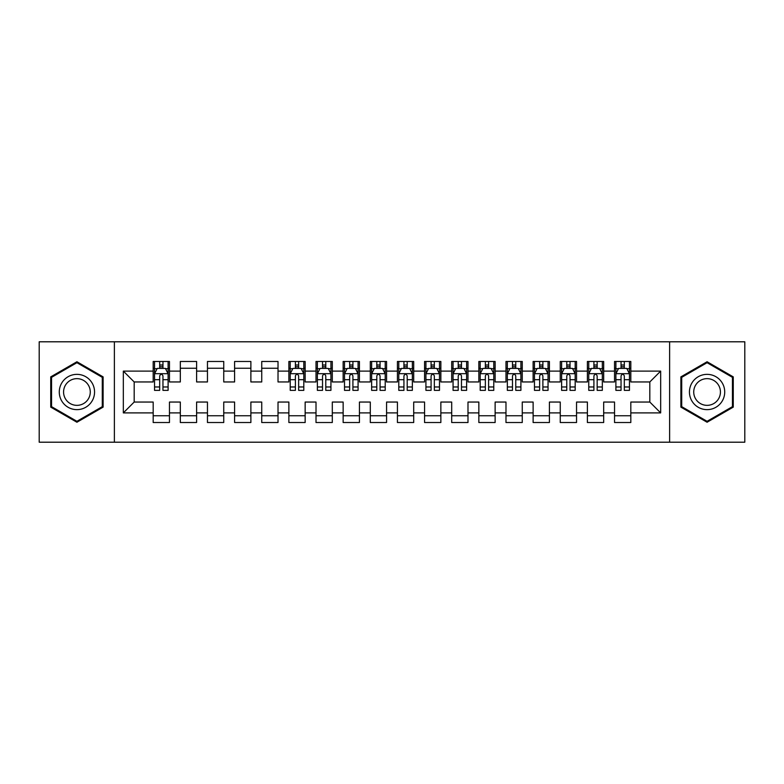 <?xml version="1.0" encoding="UTF-8"?>
<svg xmlns="http://www.w3.org/2000/svg" width="784" height="784" viewBox="0 0 784 784"><rect width="100%" height="100%" fill="white"/><g stroke="black" fill="none" stroke-linecap="round" stroke-linejoin="round"><path stroke-width="1.18" d="M669.624 442.205L744.8 442.205L744.8 341.795L669.624 341.795L669.624 442.205L114.376 442.205L114.376 341.795L39.2 341.795L39.2 442.205L114.376 442.205M669.624 341.795L114.376 341.795M123.333 412.894L123.333 371.106L153.184 371.106L153.184 381.955L134.182 381.955L134.182 402.045L123.333 412.894L153.184 412.894L153.184 422.527L169.462 422.527L169.462 412.894L180.32 412.894L180.32 422.527L196.608 422.527L196.608 412.894L207.456 412.894L207.456 422.527L223.744 422.527L223.744 412.894L234.592 412.894L234.592 422.527L250.88 422.527L250.88 412.894L261.738 412.894L261.738 422.527L278.016 422.527L278.016 412.894L288.875 412.894L288.875 422.527L305.152 422.527L305.152 412.894L316.011 412.894L316.011 422.527L332.298 422.527L332.298 412.894L343.147 412.894L343.147 422.527L359.435 422.527L359.435 412.894L370.293 412.894L370.293 422.527L386.571 422.527L386.571 412.894L397.429 412.894L397.429 422.527L413.707 422.527L413.707 412.894L424.565 412.894L424.565 422.527L440.853 422.527L440.853 412.894L451.702 412.894L451.702 422.527L467.989 422.527L467.989 412.894L478.848 412.894L478.848 422.527L495.125 422.527L495.125 412.894L505.984 412.894L505.984 422.527L522.262 422.527L522.262 412.894L533.12 412.894L533.12 422.527L549.408 422.527L549.408 412.894L560.256 412.894L560.256 422.527L576.544 422.527L576.544 412.894L587.392 412.894L587.392 422.527L603.68 422.527L603.68 412.894L614.538 412.894L614.538 422.527L630.816 422.527L630.816 402.045L649.818 402.045L649.818 381.955L630.816 381.955L630.816 371.106L660.667 371.106L660.667 412.894L630.816 412.894M630.816 371.106L630.816 361.473L614.538 361.473L614.538 371.106L603.68 371.106L603.68 361.473L587.392 361.473L587.392 371.106L576.544 371.106L576.544 361.473L560.256 361.473L560.256 371.106L549.408 371.106L549.408 361.473L533.12 361.473L533.12 371.106L522.262 371.106L522.262 361.473L505.984 361.473L505.984 371.106L495.125 371.106L495.125 361.473L478.848 361.473L478.848 371.106L467.989 371.106L467.989 361.473L451.702 361.473L451.702 371.106L440.853 371.106L440.853 361.473L424.565 361.473L424.565 371.106L413.707 371.106L413.707 361.473L397.429 361.473L397.429 371.106L386.571 371.106L386.571 361.473L370.293 361.473L370.293 371.106L359.435 371.106L359.435 361.473L343.147 361.473L343.147 371.106L332.298 371.106L332.298 361.473L316.011 361.473L316.011 371.106L305.152 371.106L305.152 361.473L288.875 361.473L288.875 371.106L278.016 371.106L278.016 361.473L261.738 361.473L261.738 371.106L250.88 371.106L250.88 361.473L234.592 361.473L234.592 371.106L223.744 371.106L223.744 361.473L207.456 361.473L207.456 371.106L196.608 371.106L196.608 361.473L180.32 361.473L180.32 371.106L169.462 371.106L169.462 361.473L153.184 361.473L153.184 371.106M603.68 412.894L603.68 402.045L614.538 402.045L614.538 412.894M660.667 371.106L649.818 381.955M576.544 412.894L576.544 402.045L587.392 402.045L587.392 412.894M614.538 371.106L614.538 381.955L603.68 381.955L603.68 371.106M549.408 412.894L549.408 402.045L560.256 402.045L560.256 412.894M587.392 371.106L587.392 381.955L576.544 381.955L576.544 371.106M522.262 412.894L522.262 402.045L533.12 402.045L533.12 412.894M560.256 371.106L560.256 381.955L549.408 381.955L549.408 371.106M495.125 412.894L495.125 402.045L505.984 402.045L505.984 412.894M533.12 371.106L533.12 381.955L522.262 381.955L522.262 371.106M467.989 412.894L467.989 402.045L478.848 402.045L478.848 412.894M505.984 371.106L505.984 381.955L495.125 381.955L495.125 371.106M440.853 412.894L440.853 402.045L451.702 402.045L451.702 412.894M478.848 371.106L478.848 381.955L467.989 381.955L467.989 371.106M413.707 412.894L413.707 402.045L424.565 402.045L424.565 412.894M451.702 371.106L451.702 381.955L440.853 381.955L440.853 371.106M386.571 412.894L386.571 402.045L397.429 402.045L397.429 412.894M424.565 371.106L424.565 381.955L413.707 381.955L413.707 371.106M359.435 412.894L359.435 402.045L370.293 402.045L370.293 412.894M397.429 371.106L397.429 381.955L386.571 381.955L386.571 371.106M332.298 412.894L332.298 402.045L343.147 402.045L343.147 412.894M370.293 371.106L370.293 381.955L359.435 381.955L359.435 371.106M305.152 412.894L305.152 402.045L316.011 402.045L316.011 412.894M343.147 371.106L343.147 381.955L332.298 381.955L332.298 371.106M278.016 412.894L278.016 402.045L288.875 402.045L288.875 412.894M316.011 371.106L316.011 381.955L305.152 381.955L305.152 371.106M250.88 412.894L250.88 402.045L261.738 402.045L261.738 412.894M288.875 371.106L288.875 381.955L278.016 381.955L278.016 371.106M223.744 412.894L223.744 402.045L234.592 402.045L234.592 412.894M261.738 371.106L261.738 381.955L250.88 381.955L250.88 371.106M196.608 412.894L196.608 402.045L207.456 402.045L207.456 412.894M234.592 371.106L234.592 381.955L223.744 381.955L223.744 371.106M169.462 412.894L169.462 402.045L180.32 402.045L180.32 412.894M207.456 371.106L207.456 381.955L196.608 381.955L196.608 371.106M134.182 402.045L153.184 402.045L153.184 412.894M180.32 371.106L180.32 381.955L169.462 381.955L169.462 371.106M614.538 368.255L615.891 368.255M629.464 368.255L630.816 368.255M587.392 368.255L588.755 368.255M602.328 368.255L603.68 368.255M560.256 368.255L561.618 368.255M575.182 368.255L576.544 368.255M533.12 368.255L534.472 368.255M548.045 368.255L549.408 368.255M505.984 368.255L507.336 368.255M520.909 368.255L522.262 368.255M478.848 368.255L480.2 368.255M493.773 368.255L495.125 368.255M451.702 368.255L453.064 368.255M466.627 368.255L467.989 368.255M424.565 368.255L425.928 368.255M439.491 368.255L440.853 368.255M397.429 368.255L398.782 368.255M412.355 368.255L413.707 368.255M370.293 368.255L371.645 368.255M385.218 368.255L386.571 368.255M343.147 368.255L344.509 368.255M358.072 368.255L359.435 368.255M316.011 368.255L317.373 368.255M330.936 368.255L332.298 368.255M288.875 368.255L290.227 368.255M303.8 368.255L305.152 368.255M261.738 368.255L278.016 368.255M234.592 368.255L250.88 368.255M207.456 368.255L223.744 368.255M180.32 368.255L196.608 368.255M153.184 368.255L154.536 368.255M168.109 368.255L169.462 368.255M153.184 415.745L169.462 415.745M180.32 415.745L196.608 415.745M207.456 415.745L223.744 415.745M234.592 415.745L250.88 415.745M261.738 415.745L278.016 415.745M288.875 415.745L305.152 415.745M316.011 415.745L332.298 415.745M343.147 415.745L359.435 415.745M370.293 415.745L386.571 415.745M397.429 415.745L413.707 415.745M424.565 415.745L440.853 415.745M451.702 415.745L467.989 415.745M478.848 415.745L495.125 415.745M505.984 415.745L522.262 415.745M533.12 415.745L549.408 415.745M560.256 415.745L576.544 415.745M587.392 415.745L603.68 415.745M614.538 415.745L630.816 415.745M123.333 371.106L134.182 381.955M649.818 402.045L660.667 412.894M103.116 376.879L76.92 361.757L50.735 376.879L50.735 407.121L76.92 422.243L103.116 407.121L103.116 376.879M680.884 376.879L680.884 407.121L707.08 422.243L733.265 407.121L733.265 376.879L707.08 361.757L680.884 376.879M162.954 365.001L159.691 365.001M168.109 386.973L162.954 386.973L162.954 390.373L168.109 390.373L168.109 373.821L165.395 368.392L157.251 368.392L154.536 373.821L154.536 390.373L159.691 390.373L159.691 386.973L154.536 386.973M154.536 373.821L154.536 361.473M168.109 373.821L168.109 361.473M159.691 368.392L159.691 361.473M162.954 361.473L162.954 368.392M162.954 386.973L162.954 375.85C161.867 373.762 160.779 373.762 159.691 375.85L159.691 386.973M162.954 368.255L159.691 368.255M92.198 383.18A17.64 17.64 0 0 0 68.1 376.722A17.64 17.64 0 0 0 61.642 400.82A17.64 17.64 0 0 0 85.74 407.278A17.64 17.64 0 0 0 92.198 383.18M88.484 385.326A13.357 13.357 0 0 0 70.246 380.436A13.357 13.357 0 0 0 65.356 398.674A13.357 13.357 0 0 0 83.604 403.564A13.357 13.357 0 0 0 88.484 385.326M76.92 421.302L51.548 406.651L51.548 377.349L76.92 362.698L102.292 377.349L102.292 406.651L76.92 421.302M722.358 383.18A17.64 17.64 0 0 0 698.26 376.722A17.64 17.64 0 0 0 691.802 400.82A17.64 17.64 0 0 0 715.9 407.278A17.64 17.64 0 0 0 722.358 383.18M718.644 385.326A13.357 13.357 0 0 0 700.396 380.436A13.357 13.357 0 0 0 695.516 398.674A13.357 13.357 0 0 0 713.754 403.564A13.357 13.357 0 0 0 718.644 385.326M707.08 421.302L681.708 406.651L681.708 377.349L707.08 362.698L732.452 377.349L732.452 406.651L707.08 421.302M298.645 365.001L295.392 365.001M303.8 386.973L298.645 386.973L298.645 390.373L303.8 390.373L303.8 373.821L301.085 368.392L292.942 368.392L290.227 373.821L290.227 390.373L295.392 390.373L295.392 386.973L290.227 386.973M290.227 373.821L290.227 361.473M303.8 373.821L303.8 361.473M295.392 368.392L295.392 361.473M298.645 361.473L298.645 368.392M298.645 386.973L298.645 375.85C297.557 373.762 296.47 373.762 295.392 375.85L295.392 386.973M298.645 368.255L295.392 368.255M325.781 365.001L322.528 365.001M330.936 386.973L325.781 386.973L325.781 390.373L330.936 390.373L330.936 373.821L328.222 368.392L320.088 368.392L317.373 373.821L317.373 390.373L322.528 390.373L322.528 386.973L317.373 386.973M317.373 373.821L317.373 361.473M330.936 373.821L330.936 361.473M322.528 368.392L322.528 361.473M325.781 361.473L325.781 368.392M325.781 386.973L325.781 375.85C324.694 373.762 323.616 373.762 322.528 375.85L322.528 386.973M325.781 368.255L322.528 368.255M352.918 365.001L349.664 365.001M358.072 386.973L352.918 386.973L352.918 390.373L358.072 390.373L358.072 373.821L355.368 368.392L347.224 368.392L344.509 373.821L344.509 390.373L349.664 390.373L349.664 386.973L344.509 386.973M344.509 373.821L344.509 361.473M358.072 373.821L358.072 361.473M349.664 368.392L349.664 361.473M352.918 361.473L352.918 368.392M352.918 386.973L352.918 375.85C351.84 373.762 350.752 373.762 349.664 375.85L349.664 386.973M352.918 368.255L349.664 368.255M380.064 365.001L376.8 365.001M385.218 386.973L380.064 386.973L380.064 390.373L385.218 390.373L385.218 373.821L382.504 368.392L374.36 368.392L371.645 373.821L371.645 390.373L376.8 390.373L376.8 386.973L371.645 386.973M371.645 373.821L371.645 361.473M385.218 373.821L385.218 361.473M376.8 368.392L376.8 361.473M380.064 361.473L380.064 368.392M380.064 386.973L380.064 375.85C378.976 373.762 377.888 373.762 376.8 375.85L376.8 386.973M380.064 368.255L376.8 368.255M407.2 365.001L403.936 365.001M412.355 386.973L407.2 386.973L407.2 390.373L412.355 390.373L412.355 373.821L409.64 368.392L401.496 368.392L398.782 373.821L398.782 390.373L403.936 390.373L403.936 386.973L398.782 386.973M398.782 373.821L398.782 361.473M412.355 373.821L412.355 361.473M403.936 368.392L403.936 361.473M407.2 361.473L407.2 368.392M407.2 386.973L407.2 375.85C406.112 373.762 405.024 373.762 403.936 375.85L403.936 386.973M407.2 368.255L403.936 368.255M434.336 365.001L431.082 365.001M439.491 386.973L434.336 386.973L434.336 390.373L439.491 390.373L439.491 373.821L436.776 368.392L428.632 368.392L425.928 373.821L425.928 390.373L431.082 390.373L431.082 386.973L425.928 386.973M425.928 373.821L425.928 361.473M439.491 373.821L439.491 361.473M431.082 368.392L431.082 361.473M434.336 361.473L434.336 368.392M434.336 386.973L434.336 375.85C433.248 373.762 432.17 373.762 431.082 375.85L431.082 386.973M434.336 368.255L431.082 368.255M461.472 365.001L458.219 365.001M466.627 386.973L461.472 386.973L461.472 390.373L466.627 390.373L466.627 373.821L463.912 368.392L455.778 368.392L453.064 373.821L453.064 390.373L458.219 390.373L458.219 386.973L453.064 386.973M453.064 373.821L453.064 361.473M466.627 373.821L466.627 361.473M458.219 368.392L458.219 361.473M461.472 361.473L461.472 368.392M461.472 386.973L461.472 375.85C460.394 373.762 459.306 373.762 458.219 375.85L458.219 386.973M461.472 368.255L458.219 368.255M488.608 365.001L485.355 365.001M493.773 386.973L488.608 386.973L488.608 390.373L493.773 390.373L493.773 373.821L491.058 368.392L482.915 368.392L480.2 373.821L480.2 390.373L485.355 390.373L485.355 386.973L480.2 386.973M480.2 373.821L480.2 361.473M493.773 373.821L493.773 361.473M485.355 368.392L485.355 361.473M488.608 361.473L488.608 368.392M488.608 386.973L488.608 375.85C487.53 373.762 486.443 373.762 485.355 375.85L485.355 386.973M488.608 368.255L485.355 368.255M515.754 365.001L512.491 365.001M520.909 386.973L515.754 386.973L515.754 390.373L520.909 390.373L520.909 373.821L518.195 368.392L510.051 368.392L507.336 373.821L507.336 390.373L512.491 390.373L512.491 386.973L507.336 386.973M507.336 373.821L507.336 361.473M520.909 373.821L520.909 361.473M512.491 368.392L512.491 361.473M515.754 361.473L515.754 368.392M515.754 386.973L515.754 375.85C514.667 373.762 513.579 373.762 512.491 375.85L512.491 386.973M515.754 368.255L512.491 368.255M542.891 365.001L539.637 365.001M548.045 386.973L542.891 386.973L542.891 390.373L548.045 390.373L548.045 373.821L545.331 368.392L537.187 368.392L534.472 373.821L534.472 390.373L539.637 390.373L539.637 386.973L534.472 386.973M534.472 373.821L534.472 361.473M548.045 373.821L548.045 361.473M539.637 368.392L539.637 361.473M542.891 361.473L542.891 368.392M542.891 386.973L542.891 375.85C541.803 373.762 540.725 373.762 539.637 375.85L539.637 386.973M542.891 368.255L539.637 368.255M570.027 365.001L566.773 365.001M575.182 386.973L570.027 386.973L570.027 390.373L575.182 390.373L575.182 373.821L572.467 368.392L564.333 368.392L561.618 373.821L561.618 390.373L566.773 390.373L566.773 386.973L561.618 386.973M561.618 373.821L561.618 361.473M575.182 373.821L575.182 361.473M566.773 368.392L566.773 361.473M570.027 361.473L570.027 368.392M570.027 386.973L570.027 375.85C568.949 373.762 567.861 373.762 566.773 375.85L566.773 386.973M570.027 368.255L566.773 368.255M597.163 365.001L593.909 365.001M602.328 386.973L597.163 386.973L597.163 390.373L602.328 390.373L602.328 373.821L599.613 368.392L591.469 368.392L588.755 373.821L588.755 390.373L593.909 390.373L593.909 386.973L588.755 386.973M588.755 373.821L588.755 361.473M602.328 373.821L602.328 361.473M593.909 368.392L593.909 361.473M597.163 361.473L597.163 368.392M597.163 386.973L597.163 375.85C596.085 373.762 594.997 373.762 593.909 375.85L593.909 386.973M597.163 368.255L593.909 368.255M624.309 365.001L621.046 365.001M629.464 386.973L624.309 386.973L624.309 390.373L629.464 390.373L629.464 373.821L626.749 368.392L618.605 368.392L615.891 373.821L615.891 390.373L621.046 390.373L621.046 386.973L615.891 386.973M615.891 373.821L615.891 361.473M629.464 373.821L629.464 361.473M621.046 368.392L621.046 361.473M624.309 361.473L624.309 368.392M624.309 386.973L624.309 375.85C623.221 373.762 622.133 373.762 621.046 375.85L621.046 386.973M624.309 368.255L621.046 368.255M168.041 373.684L154.605 373.684M154.536 368.715L157.094 368.715M165.561 368.715L168.109 368.715M159.691 379.691L154.536 379.691M168.109 379.691L162.954 379.691M162.954 366.726L159.691 366.726M303.731 373.684L290.296 373.684M290.227 368.715L292.785 368.715M301.252 368.715L303.8 368.715M295.392 379.691L290.227 379.691M303.8 379.691L298.645 379.691M298.645 366.726L295.392 366.726M330.868 373.684L317.442 373.684M317.373 368.715L319.921 368.715M328.388 368.715L330.936 368.715M322.528 379.691L317.373 379.691M330.936 379.691L325.781 379.691M325.781 366.726L322.528 366.726M358.014 373.684L344.578 373.684M344.509 368.715L347.057 368.715M355.524 368.715L358.072 368.715M349.664 379.691L344.509 379.691M358.072 379.691L352.918 379.691M352.918 366.726L349.664 366.726M385.15 373.684L371.714 373.684M371.645 368.715L374.193 368.715M382.661 368.715L385.218 368.715M376.8 379.691L371.645 379.691M385.218 379.691L380.064 379.691M380.064 366.726L376.8 366.726M412.286 373.684L398.85 373.684M398.782 368.715L401.339 368.715M409.807 368.715L412.355 368.715M403.936 379.691L398.782 379.691M412.355 379.691L407.2 379.691M407.2 366.726L403.936 366.726M439.422 373.684L425.986 373.684M425.928 368.715L428.476 368.715M436.943 368.715L439.491 368.715M431.082 379.691L425.928 379.691M439.491 379.691L434.336 379.691M434.336 366.726L431.082 366.726M466.558 373.684L453.132 373.684M453.064 368.715L455.612 368.715M464.079 368.715L466.627 368.715M458.219 379.691L453.064 379.691M466.627 379.691L461.472 379.691M461.472 366.726L458.219 366.726M493.704 373.684L480.269 373.684M480.2 368.715L482.748 368.715M491.215 368.715L493.773 368.715M485.355 379.691L480.2 379.691M493.773 379.691L488.608 379.691M488.608 366.726L485.355 366.726M520.841 373.684L507.405 373.684M507.336 368.715L509.894 368.715M518.361 368.715L520.909 368.715M512.491 379.691L507.336 379.691M520.909 379.691L515.754 379.691M515.754 366.726L512.491 366.726M547.977 373.684L534.541 373.684M534.472 368.715L537.03 368.715M545.497 368.715L548.045 368.715M539.637 379.691L534.472 379.691M548.045 379.691L542.891 379.691M542.891 366.726L539.637 366.726M575.113 373.684L561.687 373.684M561.618 368.715L564.166 368.715M572.634 368.715L575.182 368.715M566.773 379.691L561.618 379.691M575.182 379.691L570.027 379.691M570.027 366.726L566.773 366.726M602.259 373.684L588.823 373.684M588.755 368.715L591.303 368.715M599.77 368.715L602.328 368.715M593.909 379.691L588.755 379.691M602.328 379.691L597.163 379.691M597.163 366.726L593.909 366.726M629.395 373.684L615.959 373.684M615.891 368.715L618.439 368.715M626.906 368.715L629.464 368.715M621.046 379.691L615.891 379.691M629.464 379.691L624.309 379.691M624.309 366.726L621.046 366.726"/></g></svg>

